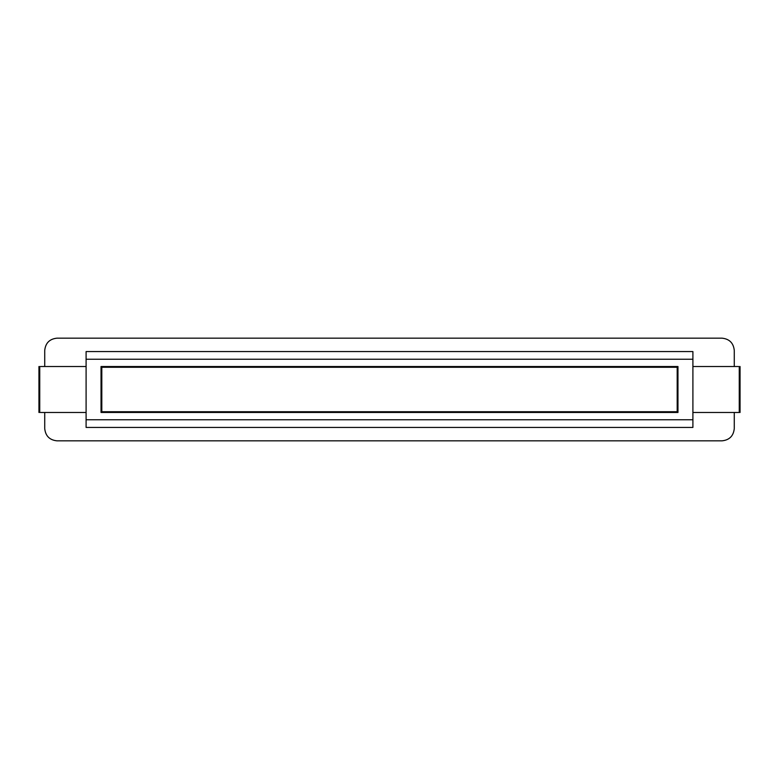 <?xml version="1.0" encoding="UTF-8"?>
<svg xmlns="http://www.w3.org/2000/svg" width="779" height="779" viewBox="0 0 779 779"><rect width="100%" height="100%" fill="white"/><g stroke="black" fill="none" stroke-linecap="round" stroke-linejoin="round"><path stroke-width="1.17" d="M677.194 411.721L101.806 411.721L101.806 367.279L677.194 367.279L677.194 411.721M86.099 366.519L40.625 366.519M86.099 412.481L40.625 412.481M56.984 338.164C49.593 338.943 45.503 343.033 44.724 350.423C45.503 343.033 49.593 338.943 56.984 338.164L722.016 338.164C729.407 338.943 733.497 343.033 734.276 350.423C733.497 343.033 729.407 338.943 722.016 338.164M56.984 440.836C49.593 440.057 45.503 435.967 44.724 428.577C45.503 435.967 49.593 440.057 56.984 440.836L722.016 440.836C729.407 440.057 733.497 435.967 734.276 428.577C733.497 435.967 729.407 440.057 722.016 440.836M692.901 359.236L86.099 359.236L86.099 351.572L692.901 351.572L692.901 427.428L86.099 427.428L86.099 419.764L692.901 419.764M44.724 428.577L44.724 412.481M44.724 366.519L44.724 350.423M734.276 350.423L734.276 366.519M734.276 412.481L734.276 428.577M677.964 366.519L677.964 412.481L101.036 412.481L101.036 366.519L677.964 366.519M738.375 366.519L692.901 366.519M738.375 412.481L739.261 412.481L739.261 366.519M692.901 412.481L739.261 412.481M86.099 359.236L86.099 419.764M39.739 412.481L39.739 366.519M38.95 366.519L38.95 412.481M740.05 366.519L740.05 412.481"/></g></svg>
